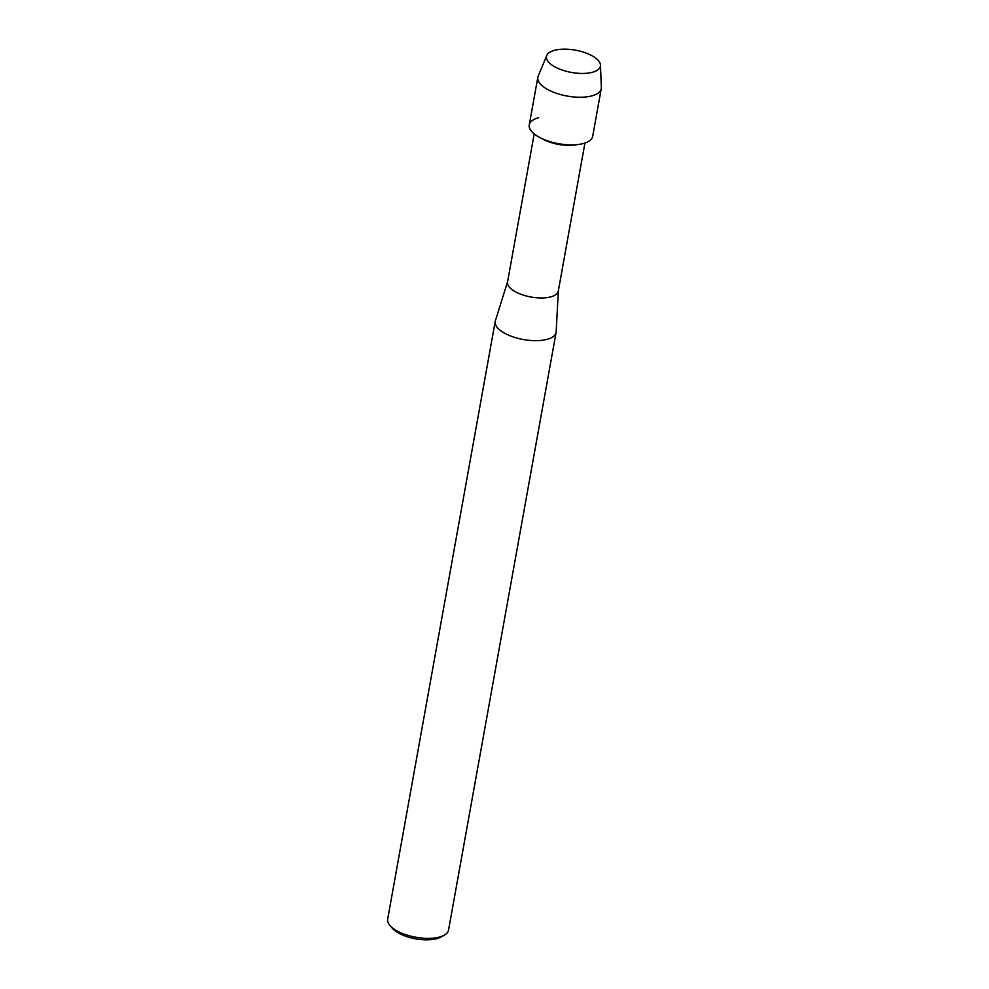 <?xml version="1.0" encoding="UTF-8"?>
<svg xmlns="http://www.w3.org/2000/svg" width="989" height="989" viewBox="0 0 989 989"><rect width="100%" height="100%" fill="white"/><g stroke="black" fill="none" stroke-linecap="round" stroke-linejoin="round"><path stroke-width="1.48" d="M559.218 49.45A27.383 11.312 10.2 0 0 550.465 63.926A27.383 11.312 10.2 0 0 587.664 73.161A27.383 11.312 10.2 0 0 596.429 58.685A27.383 11.312 10.2 0 0 559.218 49.45A27.383 11.312 10.2 0 0 546.781 55.471A27.383 11.312 10.2 0 0 558.389 68.587A27.383 11.312 10.2 0 0 587.664 73.161A27.383 11.312 10.2 0 0 600.471 65.126A27.383 11.312 10.2 0 0 586.403 53.171A27.383 11.312 10.2 0 0 559.218 49.45M538.622 117.703A32.217 13.314 10.2 0 0 539.512 137.372L543.208 139.35A25.776 10.644 10.2 0 0 573.756 145.099A25.776 10.644 10.2 0 0 574.584 145L578.738 144.431A32.217 13.314 10.2 0 1 577.7 144.555A32.217 13.314 10.2 0 0 592.683 136.309L601.25 88.664A32.217 13.314 10.2 0 0 601.337 87.452L600.471 65.126M539.512 137.372A32.217 13.314 10.2 0 0 577.7 144.555A32.217 13.314 10.2 0 1 544.482 139.684A32.217 13.314 10.2 0 1 529.263 124.898L537.843 77.253A32.217 13.314 10.2 0 0 553.049 92.039A32.217 13.314 10.2 0 0 586.279 96.91A32.217 13.314 10.2 0 0 601.25 88.664M534.196 133.898L507.555 281.964A25.776 10.644 10.2 0 0 519.72 293.795A25.776 10.644 10.2 0 0 546.299 297.689A25.776 10.644 10.2 0 0 558.291 291.1L584.932 143.034M507.604 281.692L495.365 320.832A30.931 12.77 10.2 0 0 495.205 321.474A30.931 12.77 10.2 0 0 509.817 335.679A30.931 12.77 10.2 0 0 541.712 340.352A30.931 12.77 10.2 0 0 556.09 332.428A30.931 12.77 10.2 0 0 556.164 331.772L558.34 290.828M495.205 321.474L387.663 919.189A30.931 12.77 10.2 0 0 389.95 925.494A30.931 12.77 10.2 0 0 434.159 938.054A30.931 12.77 10.2 0 0 444.197 935.248A30.931 12.77 10.2 0 0 448.536 930.142L556.09 332.428M389.95 925.494L392.361 928.288A27.704 11.448 10.2 0 0 431.97 939.55A27.704 11.448 10.2 0 0 440.958 937.04L444.197 935.248M546.781 55.471L538.189 76.091A32.217 13.314 10.2 0 0 537.843 77.253"/></g></svg>
